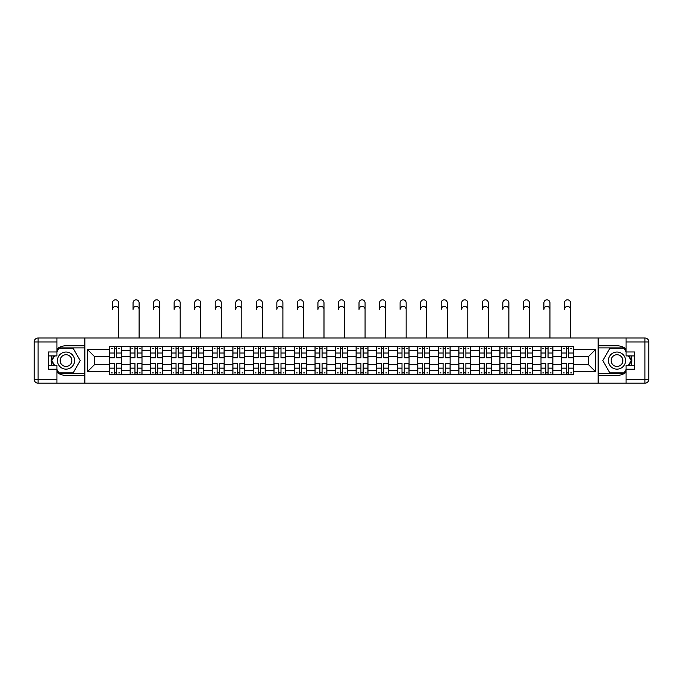 <?xml version="1.0" encoding="UTF-8"?>
<svg xmlns="http://www.w3.org/2000/svg" width="683" height="683" viewBox="0 0 683 683"><rect width="100%" height="100%" fill="white"/><g stroke="black" fill="none" stroke-linecap="round" stroke-linejoin="round"><path stroke-width="1.02" d="M56.928 372.295A14.813 14.813 0 0 0 66.02 375.411L84.718 375.411L84.718 383.18L598.282 383.18L598.282 375.411L616.98 375.411A14.813 14.813 0 0 0 626.072 372.295M626.072 348.893A14.813 14.813 0 0 0 616.98 345.777L598.282 345.777L598.282 338.008L84.718 338.008L84.718 345.777L66.02 345.777A14.813 14.813 0 0 0 56.928 348.893M130.146 374.754L130.146 350.456L121.454 350.456L121.454 374.754M121.454 350.456L121.454 346.435M130.146 350.456L130.146 346.435M141.996 346.435L141.996 374.754M150.687 374.754L150.687 346.435M162.545 346.435L162.545 374.754M171.237 374.754L171.237 346.435M183.087 346.435L183.087 374.754M191.778 374.754L191.778 346.435M203.628 346.435L203.628 374.754M212.319 374.754L212.319 346.435M224.169 346.435L224.169 374.754M232.86 374.754L232.86 346.435M244.71 346.435L244.71 374.754M253.402 374.754L253.402 346.435M265.252 346.435L265.252 374.754M273.943 374.754L273.943 346.435M285.801 346.435L285.801 374.754M294.493 374.754L294.493 346.435M306.343 346.435L306.343 374.754M315.034 374.754L315.034 346.435M326.884 346.435L326.884 374.754M335.575 374.754L335.575 346.435M347.425 346.435L347.425 374.754M356.116 374.754L356.116 346.435M367.966 346.435L367.966 374.754M376.657 374.754L376.657 346.435M388.507 346.435L388.507 374.754M397.199 374.754L397.199 346.435M409.057 346.435L409.057 374.754M417.748 374.754L417.748 346.435M429.598 346.435L429.598 374.754M438.29 374.754L438.29 346.435M450.14 346.435L450.14 374.754M458.831 374.754L458.831 346.435M470.681 346.435L470.681 374.754M479.372 374.754L479.372 346.435M491.222 346.435L491.222 374.754M499.913 374.754L499.913 346.435M511.763 346.435L511.763 374.754M520.455 374.754L520.455 346.435M532.313 346.435L532.313 374.754M541.004 374.754L541.004 346.435M552.854 346.435L552.854 374.754M561.546 374.754L561.546 346.435M561.546 364.679L552.854 364.679M541.004 364.679L532.313 364.679M520.455 364.679L511.763 364.679M499.913 364.679L491.222 364.679M479.372 364.679L470.681 364.679M458.831 364.679L450.14 364.679M438.29 364.679L429.598 364.679M417.748 364.679L409.057 364.679M397.199 364.679L388.507 364.679M376.657 364.679L367.966 364.679M356.116 364.679L347.425 364.679M335.575 364.679L326.884 364.679M315.034 364.679L306.343 364.679M294.493 364.679L285.801 364.679M273.943 364.679L265.252 364.679M253.402 364.679L244.71 364.679M232.86 364.679L224.169 364.679M212.319 364.679L203.628 364.679M191.778 364.679L183.087 364.679M171.237 364.679L162.545 364.679M150.687 364.679L141.996 364.679M130.146 364.679L121.454 364.679M561.546 356.509L552.854 356.509M541.004 356.509L532.313 356.509M520.455 356.509L511.763 356.509M499.913 356.509L491.222 356.509M479.372 356.509L470.681 356.509M458.831 356.509L450.14 356.509M438.29 356.509L429.598 356.509M417.748 356.509L409.057 356.509M397.199 356.509L388.507 356.509M376.657 356.509L367.966 356.509M356.116 356.509L347.425 356.509M335.575 356.509L326.884 356.509M315.034 356.509L306.343 356.509M294.493 356.509L285.801 356.509M273.943 356.509L265.252 356.509M253.402 356.509L244.71 356.509M232.86 356.509L224.169 356.509M212.319 356.509L203.628 356.509M191.778 356.509L183.087 356.509M171.237 356.509L162.545 356.509M150.687 356.509L141.996 356.509M130.146 356.509L121.454 356.509M94.459 364.679L109.604 364.679L109.604 356.509L94.459 356.509L94.459 364.679L87.484 371.654L87.484 349.534L109.604 349.534L109.604 356.509M573.396 356.509L573.396 364.679L588.541 364.679L588.541 356.509L573.396 356.509L573.396 346.435L109.604 346.435L109.604 349.534M573.396 349.534L595.516 349.534L595.516 371.654L573.396 371.654L573.396 364.679M109.604 364.679L109.604 374.754L573.396 374.754L573.396 371.654M109.604 371.654L87.484 371.654M598.154 383.18L598.154 338.008M84.846 383.18L84.846 338.008M116.648 372.773L114.411 372.773M114.411 348.415L116.648 348.415M137.189 372.773L134.952 372.773M134.952 348.415L137.189 348.415M157.739 372.773L155.493 372.773M155.493 348.415L157.739 348.415M178.28 372.773L176.043 372.773M176.043 348.415L178.28 348.415M198.821 372.773L196.584 372.773M196.584 348.415L198.821 348.415M219.363 372.773L217.126 372.773M217.126 348.415L219.363 348.415M239.904 372.773L237.667 372.773M237.667 348.415L239.904 348.415M260.445 372.773L258.208 372.773M258.208 348.415L260.445 348.415M280.995 372.773L278.749 372.773M278.749 348.415L280.995 348.415M301.536 372.773L299.299 372.773M299.299 348.415L301.536 348.415M322.077 372.773L319.84 372.773M319.84 348.415L322.077 348.415M342.618 372.773L340.382 372.773M340.382 348.415L342.618 348.415M363.16 372.773L360.923 372.773M360.923 348.415L363.16 348.415M383.701 372.773L381.464 372.773M381.464 348.415L383.701 348.415M404.251 372.773L402.005 372.773M402.005 348.415L404.251 348.415M424.792 372.773L422.555 372.773M422.555 348.415L424.792 348.415M445.333 372.773L443.096 372.773M443.096 348.415L445.333 348.415M465.874 372.773L463.637 372.773M463.637 348.415L465.874 348.415M486.416 372.773L484.179 372.773M484.179 348.415L486.416 348.415M506.957 372.773L504.72 372.773M504.72 348.415L506.957 348.415M527.507 372.773L525.261 372.773M525.261 348.415L527.507 348.415M548.048 372.773L545.811 372.773M545.811 348.415L548.048 348.415M568.589 372.773L566.352 372.773M566.352 348.415L568.589 348.415M87.484 349.534L94.459 356.509M588.541 364.679L595.516 371.654M588.541 356.509L595.516 349.534M118.56 309.433A3.031 3.031 86.5 0 0 115.529 306.402A3.031 3.031 86.5 0 0 112.499 309.433L112.499 302.851A3.031 3.031 0 0 1 115.529 299.82A3.031 3.031 0 0 1 118.56 302.851L118.56 338.008M116.648 357.482L121.395 357.764L116.648 357.764L116.648 346.571L121.395 346.571L118.757 346.571M121.395 357.482L121.395 346.571M114.411 348.279L116.648 348.279M111.38 348.279L112.302 348.279M118.757 348.279L119.679 348.279M112.302 346.571L109.673 346.571L109.673 357.764L114.411 357.764L114.411 346.571L116.648 346.571M109.673 346.571L114.411 346.571M114.411 363.706L109.673 363.424L114.411 363.424L114.411 374.617L109.673 374.617L112.302 374.617M109.673 363.706L109.673 374.617M116.648 372.909L114.411 372.909M119.679 372.909L118.757 372.909M112.302 372.909L111.38 372.909M118.757 374.617L121.395 374.617L121.395 363.424L116.648 363.424L116.648 374.617L112.499 374.617M121.395 374.617L118.56 374.617M139.101 309.433A3.031 3.031 86.5 0 0 136.071 306.402A3.031 3.031 86.5 0 0 133.048 309.433L133.048 302.851A3.031 3.031 0 0 1 136.071 299.82A3.031 3.031 0 0 1 139.101 302.851L139.101 338.008M137.189 357.482L141.936 357.764L137.189 357.764L137.189 346.571L141.936 346.571L139.298 346.571M141.936 357.482L141.936 346.571M134.952 348.279L137.189 348.279M131.921 348.279L132.844 348.279M139.298 348.279L140.22 348.279M132.844 346.571L130.214 346.571L130.214 357.764L134.952 357.764L134.952 346.571L137.189 346.571M130.214 346.571L134.952 346.571M159.643 309.433A3.031 3.031 86.5 0 0 156.612 306.402A3.031 3.031 86.5 0 0 153.59 309.433L153.59 302.851A3.031 3.031 0 0 1 156.612 299.82A3.031 3.031 0 0 1 159.643 302.851L159.643 338.008M157.739 357.482L162.477 357.764L157.739 357.764L157.739 346.571L162.477 346.571L159.839 346.571M162.477 357.482L162.477 346.571M155.493 348.279L157.739 348.279M152.471 348.279L153.393 348.279M159.839 348.279L160.761 348.279M153.393 346.571L150.755 346.571L150.755 357.764L155.493 357.764L155.493 346.571L157.739 346.571M150.755 346.571L155.493 346.571M51.959 355.92A14.813 14.813 0 0 0 51.959 365.268M84.718 338.008L56.928 338.008L56.928 355.92L48.502 355.92M84.718 383.18L38.103 383.18A3.953 3.953 0 0 1 34.15 379.227L34.15 341.961A3.953 3.953 0 0 1 38.103 338.008L56.928 338.008M84.718 375.411L84.718 345.777M48.502 365.268L56.928 365.268L56.928 383.18M56.928 351.967L48.502 351.967L48.502 369.221L56.928 369.221M84.718 347.886L58.678 347.886L56.928 350.917M56.928 370.271L58.678 373.302L84.718 373.302M54.042 355.92L51.345 360.598L54.042 365.268M631.041 365.268A14.813 14.813 0 0 0 631.041 355.92M598.282 383.18L626.072 383.18L626.072 365.268L634.498 365.268M598.282 338.008L644.897 338.008A3.953 3.953 0 0 1 648.85 341.961L648.85 379.227A3.953 3.953 0 0 1 644.897 383.18L626.072 383.18M598.282 345.777L598.282 375.411M634.498 355.92L626.072 355.92L626.072 338.008M626.072 369.221L634.498 369.221L634.498 351.967L626.072 351.967M598.282 373.302L624.322 373.302L626.072 370.271M626.072 350.917L624.322 347.886L598.282 347.886M628.958 365.268L631.655 360.598L628.958 355.92M57.457 360.598A8.563 8.563 0 0 0 66.02 369.153A8.563 8.563 0 0 0 74.575 360.598A8.563 8.563 0 0 0 66.02 352.035A8.563 8.563 0 0 0 57.457 360.598M60.155 360.598A5.857 5.857 0 0 0 66.02 366.455A5.857 5.857 0 0 0 71.877 360.598A5.857 5.857 0 0 0 66.02 354.733A5.857 5.857 0 0 0 60.155 360.598M56.928 351.711L58.909 348.279L73.124 348.279L80.235 360.598L73.124 372.909L58.909 372.909L56.928 369.477M54.503 365.268L51.797 360.598L54.503 355.92M608.425 360.598A8.563 8.563 0 0 0 616.98 369.153A8.563 8.563 0 0 0 625.543 360.598A8.563 8.563 0 0 0 616.98 352.035A8.563 8.563 0 0 0 608.425 360.598M611.123 360.598A5.857 5.857 0 0 0 616.98 366.455A5.857 5.857 0 0 0 622.845 360.598A5.857 5.857 0 0 0 616.98 354.733A5.857 5.857 0 0 0 611.123 360.598M626.072 369.477L624.091 372.909L609.876 372.909L602.765 360.598L609.876 348.279L624.091 348.279L626.072 351.711M628.497 355.92L631.203 360.598L628.497 365.268M134.952 363.706L130.214 363.424L134.952 363.424L134.952 374.617L130.214 374.617L132.844 374.617M130.214 363.706L130.214 374.617M137.189 372.909L134.952 372.909M140.22 372.909L139.298 372.909M132.844 372.909L131.921 372.909M139.298 374.617L141.936 374.617L141.936 363.424L137.189 363.424L137.189 374.617L133.048 374.617M141.936 374.617L139.101 374.617M155.493 363.706L150.755 363.424L155.493 363.424L155.493 374.617L150.755 374.617L153.393 374.617M150.755 363.706L150.755 374.617M157.739 372.909L155.493 372.909M160.761 372.909L159.839 372.909M153.393 372.909L152.471 372.909M159.839 374.617L162.477 374.617L162.477 363.424L157.739 363.424L157.739 374.617L153.59 374.617M162.477 374.617L159.643 374.617M180.184 309.433A3.031 3.031 86.5 0 0 177.162 306.402A3.031 3.031 86.5 0 0 174.131 309.433L174.131 302.851A3.031 3.031 0 0 1 177.162 299.82A3.031 3.031 0 0 1 180.184 302.851L180.184 338.008M178.28 357.482L183.018 357.764L178.28 357.764L178.28 346.571L183.018 346.571L180.389 346.571M183.018 357.482L183.018 346.571M176.043 348.279L178.28 348.279M173.012 348.279L173.934 348.279M180.389 348.279L181.311 348.279M173.934 346.571L171.296 346.571L171.296 357.764L176.043 357.764L176.043 346.571L178.28 346.571M171.296 346.571L176.043 346.571M200.734 309.433A3.031 3.031 86.5 0 0 197.703 306.402A3.031 3.031 86.5 0 0 194.672 309.433L194.672 302.851A3.031 3.031 0 0 1 197.703 299.82A3.031 3.031 0 0 1 200.734 302.851L200.734 338.008M198.821 357.482L203.56 357.764L198.821 357.764L198.821 346.571L203.56 346.571L200.93 346.571M203.56 357.482L203.56 346.571M196.584 348.279L198.821 348.279M193.554 348.279L194.476 348.279M200.93 348.279L201.852 348.279M194.476 346.571L191.838 346.571L191.838 357.764L196.584 357.764L196.584 346.571L198.821 346.571M191.838 346.571L196.584 346.571M221.275 309.433A3.031 3.031 86.5 0 0 218.244 306.402A3.031 3.031 86.5 0 0 215.213 309.433L215.213 302.851A3.031 3.031 0 0 1 218.244 299.82A3.031 3.031 0 0 1 221.275 302.851L221.275 338.008M219.363 357.482L224.101 357.764L219.363 357.764L219.363 346.571L224.101 346.571L221.471 346.571M224.101 357.482L224.101 346.571M217.126 348.279L219.363 348.279M214.095 348.279L215.017 348.279M221.471 348.279L222.393 348.279M215.017 346.571L212.387 346.571L212.387 357.764L217.126 357.764L217.126 346.571L219.363 346.571M212.387 346.571L217.126 346.571M176.043 363.706L171.296 363.424L176.043 363.424L176.043 374.617L171.296 374.617L173.934 374.617M171.296 363.706L171.296 374.617M178.28 372.909L176.043 372.909M181.311 372.909L180.389 372.909M173.934 372.909L173.012 372.909M180.389 374.617L183.018 374.617L183.018 363.424L178.28 363.424L178.28 374.617L174.131 374.617M183.018 374.617L180.184 374.617M196.584 363.706L191.838 363.424L196.584 363.424L196.584 374.617L191.838 374.617L194.476 374.617M191.838 363.706L191.838 374.617M198.821 372.909L196.584 372.909M201.852 372.909L200.93 372.909M194.476 372.909L193.554 372.909M200.93 374.617L203.56 374.617L203.56 363.424L198.821 363.424L198.821 374.617L194.672 374.617M203.56 374.617L200.734 374.617M217.126 363.706L212.387 363.424L217.126 363.424L217.126 374.617L212.387 374.617L215.017 374.617M212.387 363.706L212.387 374.617M219.363 372.909L217.126 372.909M222.393 372.909L221.471 372.909M215.017 372.909L214.095 372.909M221.471 374.617L224.101 374.617L224.101 363.424L219.363 363.424L219.363 374.617L215.213 374.617M224.101 374.617L221.275 374.617M241.816 309.433A3.031 3.031 86.5 0 0 238.785 306.402A3.031 3.031 86.5 0 0 235.755 309.433L235.755 302.851A3.031 3.031 0 0 1 238.785 299.82A3.031 3.031 0 0 1 241.816 302.851L241.816 338.008M239.904 357.482L244.651 357.764L239.904 357.764L239.904 346.571L244.651 346.571L242.013 346.571M244.651 357.482L244.651 346.571M237.667 348.279L239.904 348.279M234.636 348.279L235.558 348.279M242.013 348.279L242.935 348.279M235.558 346.571L232.929 346.571L232.929 357.764L237.667 357.764L237.667 346.571L239.904 346.571M232.929 346.571L237.667 346.571M237.667 363.706L232.929 363.424L237.667 363.424L237.667 374.617L232.929 374.617L235.558 374.617M232.929 363.706L232.929 374.617M239.904 372.909L237.667 372.909M242.935 372.909L242.013 372.909M235.558 372.909L234.636 372.909M242.013 374.617L244.651 374.617L244.651 363.424L239.904 363.424L239.904 374.617L235.755 374.617M244.651 374.617L241.816 374.617M262.357 309.433A3.031 3.031 86.5 0 0 259.327 306.402A3.031 3.031 86.5 0 0 256.304 309.433L256.304 302.851A3.031 3.031 0 0 1 259.327 299.82A3.031 3.031 0 0 1 262.357 302.851L262.357 338.008M260.445 357.482L265.192 357.764L260.445 357.764L260.445 346.571L265.192 346.571L262.554 346.571M265.192 357.482L265.192 346.571M258.208 348.279L260.445 348.279M255.177 348.279L256.099 348.279M262.554 348.279L263.476 348.279M256.099 346.571L253.47 346.571L253.47 357.764L258.208 357.764L258.208 346.571L260.445 346.571M253.47 346.571L258.208 346.571M258.208 363.706L253.47 363.424L258.208 363.424L258.208 374.617L253.47 374.617L256.099 374.617M253.47 363.706L253.47 374.617M260.445 372.909L258.208 372.909M263.476 372.909L262.554 372.909M256.099 372.909L255.177 372.909M262.554 374.617L265.192 374.617L265.192 363.424L260.445 363.424L260.445 374.617L256.304 374.617M265.192 374.617L262.357 374.617M282.899 309.433A3.031 3.031 86.5 0 0 279.868 306.402A3.031 3.031 86.5 0 0 276.846 309.433L276.846 302.851A3.031 3.031 0 0 1 279.868 299.82A3.031 3.031 0 0 1 282.899 302.851L282.899 338.008M280.995 357.482L285.733 357.764L280.995 357.764L280.995 346.571L285.733 346.571L283.095 346.571M285.733 357.482L285.733 346.571M278.749 348.279L280.995 348.279M275.727 348.279L276.649 348.279M283.095 348.279L284.017 348.279M276.649 346.571L274.011 346.571L274.011 357.764L278.749 357.764L278.749 346.571L280.995 346.571M274.011 346.571L278.749 346.571M278.749 363.706L274.011 363.424L278.749 363.424L278.749 374.617L274.011 374.617L276.649 374.617M274.011 363.706L274.011 374.617M280.995 372.909L278.749 372.909M284.017 372.909L283.095 372.909M276.649 372.909L275.727 372.909M283.095 374.617L285.733 374.617L285.733 363.424L280.995 363.424L280.995 374.617L276.846 374.617M285.733 374.617L282.899 374.617M303.44 309.433A3.031 3.031 86.5 0 0 300.418 306.402A3.031 3.031 86.5 0 0 297.387 309.433L297.387 302.851A3.031 3.031 0 0 1 300.418 299.82A3.031 3.031 0 0 1 303.44 302.851L303.44 338.008M301.536 357.482L306.274 357.764L301.536 357.764L301.536 346.571L306.274 346.571L303.645 346.571M306.274 357.482L306.274 346.571M299.299 348.279L301.536 348.279M296.268 348.279L297.19 348.279M303.645 348.279L304.567 348.279M297.19 346.571L294.552 346.571L294.552 357.764L299.299 357.764L299.299 346.571L301.536 346.571M294.552 346.571L299.299 346.571M299.299 363.706L294.552 363.424L299.299 363.424L299.299 374.617L294.552 374.617L297.19 374.617M294.552 363.706L294.552 374.617M301.536 372.909L299.299 372.909M304.567 372.909L303.645 372.909M297.19 372.909L296.268 372.909M303.645 374.617L306.274 374.617L306.274 363.424L301.536 363.424L301.536 374.617L297.387 374.617M306.274 374.617L303.44 374.617M323.99 309.433A3.031 3.031 86.5 0 0 320.959 306.402A3.031 3.031 86.5 0 0 317.928 309.433L317.928 302.851A3.031 3.031 0 0 1 320.959 299.82A3.031 3.031 0 0 1 323.99 302.851L323.99 338.008M322.077 357.482L326.815 357.764L322.077 357.764L322.077 346.571L326.815 346.571L324.186 346.571M326.815 357.482L326.815 346.571M319.84 348.279L322.077 348.279M316.81 348.279L317.732 348.279M324.186 348.279L325.108 348.279M317.732 346.571L315.094 346.571L315.094 357.764L319.84 357.764L319.84 346.571L322.077 346.571M315.094 346.571L319.84 346.571M319.84 363.706L315.094 363.424L319.84 363.424L319.84 374.617L315.094 374.617L317.732 374.617M315.094 363.706L315.094 374.617M322.077 372.909L319.84 372.909M325.108 372.909L324.186 372.909M317.732 372.909L316.81 372.909M324.186 374.617L326.815 374.617L326.815 363.424L322.077 363.424L322.077 374.617L317.928 374.617M326.815 374.617L323.99 374.617M344.531 309.433A3.031 3.031 86.5 0 0 341.5 306.402A3.031 3.031 86.5 0 0 338.469 309.433L338.469 302.851A3.031 3.031 0 0 1 341.5 299.82A3.031 3.031 0 0 1 344.531 302.851L344.531 338.008M342.618 357.482L347.357 357.764L342.618 357.764L342.618 346.571L347.357 346.571L344.727 346.571M347.357 357.482L347.357 346.571M340.382 348.279L342.618 348.279M337.351 348.279L338.273 348.279M344.727 348.279L345.649 348.279M338.273 346.571L335.643 346.571L335.643 357.764L340.382 357.764L340.382 346.571L342.618 346.571M335.643 346.571L340.382 346.571M340.382 363.706L335.643 363.424L340.382 363.424L340.382 374.617L335.643 374.617L338.273 374.617M335.643 363.706L335.643 374.617M342.618 372.909L340.382 372.909M345.649 372.909L344.727 372.909M338.273 372.909L337.351 372.909M344.727 374.617L347.357 374.617L347.357 363.424L342.618 363.424L342.618 374.617L338.469 374.617M347.357 374.617L344.531 374.617M365.072 309.433A3.031 3.031 86.5 0 0 362.041 306.402A3.031 3.031 86.5 0 0 359.01 309.433L359.01 302.851A3.031 3.031 0 0 1 362.041 299.82A3.031 3.031 0 0 1 365.072 302.851L365.072 338.008M363.16 357.482L367.906 357.764L363.16 357.764L363.16 346.571L367.906 346.571L365.268 346.571M367.906 357.482L367.906 346.571M360.923 348.279L363.16 348.279M357.892 348.279L358.814 348.279M365.268 348.279L366.19 348.279M358.814 346.571L356.185 346.571L356.185 357.764L360.923 357.764L360.923 346.571L363.16 346.571M356.185 346.571L360.923 346.571M360.923 363.706L356.185 363.424L360.923 363.424L360.923 374.617L356.185 374.617L358.814 374.617M356.185 363.706L356.185 374.617M363.16 372.909L360.923 372.909M366.19 372.909L365.268 372.909M358.814 372.909L357.892 372.909M365.268 374.617L367.906 374.617L367.906 363.424L363.16 363.424L363.16 374.617L359.01 374.617M367.906 374.617L365.072 374.617M385.613 309.433A3.031 3.031 86.5 0 0 382.582 306.402A3.031 3.031 86.5 0 0 379.56 309.433L379.56 302.851A3.031 3.031 0 0 1 382.582 299.82A3.031 3.031 0 0 1 385.613 302.851L385.613 338.008M383.701 357.482L388.448 357.764L383.701 357.764L383.701 346.571L388.448 346.571L385.81 346.571M388.448 357.482L388.448 346.571M381.464 348.279L383.701 348.279M378.433 348.279L379.355 348.279M385.81 348.279L386.732 348.279M379.355 346.571L376.726 346.571L376.726 357.764L381.464 357.764L381.464 346.571L383.701 346.571M376.726 346.571L381.464 346.571M381.464 363.706L376.726 363.424L381.464 363.424L381.464 374.617L376.726 374.617L379.355 374.617M376.726 363.706L376.726 374.617M383.701 372.909L381.464 372.909M386.732 372.909L385.81 372.909M379.355 372.909L378.433 372.909M385.81 374.617L388.448 374.617L388.448 363.424L383.701 363.424L383.701 374.617L379.56 374.617M388.448 374.617L385.613 374.617M406.154 309.433A3.031 3.031 86.5 0 0 403.132 306.402A3.031 3.031 86.5 0 0 400.101 309.433L400.101 302.851A3.031 3.031 0 0 1 403.132 299.82A3.031 3.031 0 0 1 406.154 302.851L406.154 338.008M404.251 357.482L408.989 357.764L404.251 357.764L404.251 346.571L408.989 346.571L406.351 346.571M408.989 357.482L408.989 346.571M402.005 348.279L404.251 348.279M398.983 348.279L399.905 348.279M406.351 348.279L407.273 348.279M399.905 346.571L397.267 346.571L397.267 357.764L402.005 357.764L402.005 346.571L404.251 346.571M397.267 346.571L402.005 346.571M402.005 363.706L397.267 363.424L402.005 363.424L402.005 374.617L397.267 374.617L399.905 374.617M397.267 363.706L397.267 374.617M404.251 372.909L402.005 372.909M407.273 372.909L406.351 372.909M399.905 372.909L398.983 372.909M406.351 374.617L408.989 374.617L408.989 363.424L404.251 363.424L404.251 374.617L400.101 374.617M408.989 374.617L406.154 374.617M426.696 309.433A3.031 3.031 86.5 0 0 423.673 306.402A3.031 3.031 86.5 0 0 420.643 309.433L420.643 302.851A3.031 3.031 0 0 1 423.673 299.82A3.031 3.031 0 0 1 426.696 302.851L426.696 338.008M424.792 357.482L429.53 357.764L424.792 357.764L424.792 346.571L429.53 346.571L426.901 346.571M429.53 357.482L429.53 346.571M422.555 348.279L424.792 348.279M419.524 348.279L420.446 348.279M426.901 348.279L427.823 348.279M420.446 346.571L417.808 346.571L417.808 357.764L422.555 357.764L422.555 346.571L424.792 346.571M417.808 346.571L422.555 346.571M422.555 363.706L417.808 363.424L422.555 363.424L422.555 374.617L417.808 374.617L420.446 374.617M417.808 363.706L417.808 374.617M424.792 372.909L422.555 372.909M427.823 372.909L426.901 372.909M420.446 372.909L419.524 372.909M426.901 374.617L429.53 374.617L429.53 363.424L424.792 363.424L424.792 374.617L420.643 374.617M429.53 374.617L426.696 374.617M447.245 309.433A3.031 3.031 86.5 0 0 444.215 306.402A3.031 3.031 86.5 0 0 441.184 309.433L441.184 302.851A3.031 3.031 0 0 1 444.215 299.82A3.031 3.031 0 0 1 447.245 302.851L447.245 338.008M445.333 357.482L450.071 357.764L445.333 357.764L445.333 346.571L450.071 346.571L447.442 346.571M450.071 357.482L450.071 346.571M443.096 348.279L445.333 348.279M440.065 348.279L440.987 348.279M447.442 348.279L448.364 348.279M440.987 346.571L438.349 346.571L438.349 357.764L443.096 357.764L443.096 346.571L445.333 346.571M438.349 346.571L443.096 346.571M443.096 363.706L438.349 363.424L443.096 363.424L443.096 374.617L438.349 374.617L440.987 374.617M438.349 363.706L438.349 374.617M445.333 372.909L443.096 372.909M448.364 372.909L447.442 372.909M440.987 372.909L440.065 372.909M447.442 374.617L450.071 374.617L450.071 363.424L445.333 363.424L445.333 374.617L441.184 374.617M450.071 374.617L447.245 374.617M467.787 309.433A3.031 3.031 86.5 0 0 464.756 306.402A3.031 3.031 86.5 0 0 461.725 309.433L461.725 302.851A3.031 3.031 0 0 1 464.756 299.82A3.031 3.031 0 0 1 467.787 302.851L467.787 338.008M465.874 357.482L470.613 357.764L465.874 357.764L465.874 346.571L470.613 346.571L467.983 346.571M470.613 357.482L470.613 346.571M463.637 348.279L465.874 348.279M460.607 348.279L461.529 348.279M467.983 348.279L468.905 348.279M461.529 346.571L458.899 346.571L458.899 357.764L463.637 357.764L463.637 346.571L465.874 346.571M458.899 346.571L463.637 346.571M463.637 363.706L458.899 363.424L463.637 363.424L463.637 374.617L458.899 374.617L461.529 374.617M458.899 363.706L458.899 374.617M465.874 372.909L463.637 372.909M468.905 372.909L467.983 372.909M461.529 372.909L460.607 372.909M467.983 374.617L470.613 374.617L470.613 363.424L465.874 363.424L465.874 374.617L461.725 374.617M470.613 374.617L467.787 374.617M488.328 309.433A3.031 3.031 86.5 0 0 485.297 306.402A3.031 3.031 86.5 0 0 482.266 309.433L482.266 302.851A3.031 3.031 0 0 1 485.297 299.82A3.031 3.031 0 0 1 488.328 302.851L488.328 338.008M486.416 357.482L491.162 357.764L486.416 357.764L486.416 346.571L491.162 346.571L488.524 346.571M491.162 357.482L491.162 346.571M484.179 348.279L486.416 348.279M481.148 348.279L482.07 348.279M488.524 348.279L489.446 348.279M482.07 346.571L479.44 346.571L479.44 357.764L484.179 357.764L484.179 346.571L486.416 346.571M479.44 346.571L484.179 346.571M484.179 363.706L479.44 363.424L484.179 363.424L484.179 374.617L479.44 374.617L482.07 374.617M479.44 363.706L479.44 374.617M486.416 372.909L484.179 372.909M489.446 372.909L488.524 372.909M482.07 372.909L481.148 372.909M488.524 374.617L491.162 374.617L491.162 363.424L486.416 363.424L486.416 374.617L482.266 374.617M491.162 374.617L488.328 374.617M508.869 309.433A3.031 3.031 86.5 0 0 505.838 306.402A3.031 3.031 86.5 0 0 502.816 309.433L502.816 302.851A3.031 3.031 0 0 1 505.838 299.82A3.031 3.031 0 0 1 508.869 302.851L508.869 338.008M506.957 357.482L511.704 357.764L506.957 357.764L506.957 346.571L511.704 346.571L509.066 346.571M511.704 357.482L511.704 346.571M504.72 348.279L506.957 348.279M501.689 348.279L502.611 348.279M509.066 348.279L509.988 348.279M502.611 346.571L499.982 346.571L499.982 357.764L504.72 357.764L504.72 346.571L506.957 346.571M499.982 346.571L504.72 346.571M504.72 363.706L499.982 363.424L504.72 363.424L504.72 374.617L499.982 374.617L502.611 374.617M499.982 363.706L499.982 374.617M506.957 372.909L504.72 372.909M509.988 372.909L509.066 372.909M502.611 372.909L501.689 372.909M509.066 374.617L511.704 374.617L511.704 363.424L506.957 363.424L506.957 374.617L502.816 374.617M511.704 374.617L508.869 374.617M529.41 309.433A3.031 3.031 86.5 0 0 526.388 306.402A3.031 3.031 86.5 0 0 523.357 309.433L523.357 302.851A3.031 3.031 0 0 1 526.388 299.82A3.031 3.031 0 0 1 529.41 302.851L529.41 338.008M527.507 357.482L532.245 357.764L527.507 357.764L527.507 346.571L532.245 346.571L529.607 346.571M532.245 357.482L532.245 346.571M525.261 348.279L527.507 348.279M522.239 348.279L523.161 348.279M529.607 348.279L530.529 348.279M523.161 346.571L520.523 346.571L520.523 357.764L525.261 357.764L525.261 346.571L527.507 346.571M520.523 346.571L525.261 346.571M525.261 363.706L520.523 363.424L525.261 363.424L525.261 374.617L520.523 374.617L523.161 374.617M520.523 363.706L520.523 374.617M527.507 372.909L525.261 372.909M530.529 372.909L529.607 372.909M523.161 372.909L522.239 372.909M529.607 374.617L532.245 374.617L532.245 363.424L527.507 363.424L527.507 374.617L523.357 374.617M532.245 374.617L529.41 374.617M549.952 309.433A3.031 3.031 86.5 0 0 546.929 306.402A3.031 3.031 86.5 0 0 543.899 309.433L543.899 302.851A3.031 3.031 0 0 1 546.929 299.82A3.031 3.031 0 0 1 549.952 302.851L549.952 338.008M548.048 357.482L552.786 357.764L548.048 357.764L548.048 346.571L552.786 346.571L550.156 346.571M552.786 357.482L552.786 346.571M545.811 348.279L548.048 348.279M542.78 348.279L543.702 348.279M550.156 348.279L551.079 348.279M543.702 346.571L541.064 346.571L541.064 357.764L545.811 357.764L545.811 346.571L548.048 346.571M541.064 346.571L545.811 346.571M545.811 363.706L541.064 363.424L545.811 363.424L545.811 374.617L541.064 374.617L543.702 374.617M541.064 363.706L541.064 374.617M548.048 372.909L545.811 372.909M551.079 372.909L550.156 372.909M543.702 372.909L542.78 372.909M550.156 374.617L552.786 374.617L552.786 363.424L548.048 363.424L548.048 374.617L543.899 374.617M552.786 374.617L549.952 374.617M570.501 309.433A3.031 3.031 86.5 0 0 567.471 306.402A3.031 3.031 86.5 0 0 564.44 309.433L564.44 302.851A3.031 3.031 0 0 1 567.471 299.82A3.031 3.031 0 0 1 570.501 302.851L570.501 338.008M568.589 357.482L573.327 357.764L568.589 357.764L568.589 346.571L573.327 346.571L570.698 346.571M573.327 357.482L573.327 346.571M566.352 348.279L568.589 348.279M563.321 348.279L564.243 348.279M570.698 348.279L571.62 348.279M564.243 346.571L561.605 346.571L561.605 357.764L566.352 357.764L566.352 346.571L568.589 346.571M561.605 346.571L566.352 346.571M566.352 363.706L561.605 363.424L566.352 363.424L566.352 374.617L561.605 374.617L564.243 374.617M561.605 363.706L561.605 374.617M568.589 372.909L566.352 372.909M571.62 372.909L570.698 372.909M564.243 372.909L563.321 372.909M570.698 374.617L573.327 374.617L573.327 363.424L568.589 363.424L568.589 374.617L564.44 374.617M573.327 374.617L570.501 374.617M541.004 350.456L532.313 350.456M520.455 350.456L511.763 350.456M499.913 350.456L491.222 350.456M479.372 350.456L470.681 350.456M458.831 350.456L450.14 350.456M438.29 350.456L429.598 350.456M417.748 350.456L409.057 350.456M397.199 350.456L388.507 350.456M376.657 350.456L367.966 350.456M356.116 350.456L347.425 350.456M335.575 350.456L326.884 350.456M315.034 350.456L306.343 350.456M294.493 350.456L285.801 350.456M273.943 350.456L265.252 350.456M253.402 350.456L244.71 350.456M232.86 350.456L224.169 350.456M212.319 350.456L203.628 350.456M191.778 350.456L183.087 350.456M171.237 350.456L162.545 350.456M150.687 350.456L141.996 350.456M561.546 350.456L552.854 350.456M541.004 370.732L532.313 370.732M520.455 370.732L511.763 370.732M499.913 370.732L491.222 370.732M479.372 370.732L470.681 370.732M458.831 370.732L450.14 370.732M438.29 370.732L429.598 370.732M417.748 370.732L409.057 370.732M397.199 370.732L388.507 370.732M376.657 370.732L367.966 370.732M356.116 370.732L347.425 370.732M335.575 370.732L326.884 370.732M315.034 370.732L306.343 370.732M294.493 370.732L285.801 370.732M273.943 370.732L265.252 370.732M253.402 370.732L244.71 370.732M232.86 370.732L224.169 370.732M212.319 370.732L203.628 370.732M191.778 370.732L183.087 370.732M171.237 370.732L162.545 370.732M150.687 370.732L141.996 370.732M130.146 370.732L121.454 370.732M561.546 370.732L552.854 370.732M116.648 353.034L121.395 353.034M109.673 357.482L114.411 357.482M109.673 353.034L114.411 353.034M114.411 368.154L109.673 368.154M121.395 363.706L116.648 363.706M121.395 368.154L116.648 368.154M137.189 353.034L141.936 353.034M130.214 357.482L134.952 357.482M130.214 353.034L134.952 353.034M157.739 353.034L162.477 353.034M150.755 357.482L155.493 357.482M150.755 353.034L155.493 353.034M56.928 341.961L38.103 341.961L38.103 379.227L56.928 379.227M34.15 341.961L38.103 341.961L38.103 338.008M38.103 383.18L38.103 379.227L34.15 379.227M626.072 379.227L644.897 379.227L644.897 341.961L626.072 341.961M648.85 379.227L644.897 379.227L644.897 383.18M644.897 338.008L644.897 341.961L648.85 341.961M134.952 368.154L130.214 368.154M141.936 363.706L137.189 363.706M141.936 368.154L137.189 368.154M155.493 368.154L150.755 368.154M162.477 363.706L157.739 363.706M162.477 368.154L157.739 368.154M178.28 353.034L183.018 353.034M171.296 357.482L176.043 357.482M171.296 353.034L176.043 353.034M198.821 353.034L203.56 353.034M191.838 357.482L196.584 357.482M191.838 353.034L196.584 353.034M219.363 353.034L224.101 353.034M212.387 357.482L217.126 357.482M212.387 353.034L217.126 353.034M176.043 368.154L171.296 368.154M183.018 363.706L178.28 363.706M183.018 368.154L178.28 368.154M196.584 368.154L191.838 368.154M203.56 363.706L198.821 363.706M203.56 368.154L198.821 368.154M217.126 368.154L212.387 368.154M224.101 363.706L219.363 363.706M224.101 368.154L219.363 368.154M239.904 353.034L244.651 353.034M232.929 357.482L237.667 357.482M232.929 353.034L237.667 353.034M237.667 368.154L232.929 368.154M244.651 363.706L239.904 363.706M244.651 368.154L239.904 368.154M260.445 353.034L265.192 353.034M253.47 357.482L258.208 357.482M253.47 353.034L258.208 353.034M258.208 368.154L253.47 368.154M265.192 363.706L260.445 363.706M265.192 368.154L260.445 368.154M280.995 353.034L285.733 353.034M274.011 357.482L278.749 357.482M274.011 353.034L278.749 353.034M278.749 368.154L274.011 368.154M285.733 363.706L280.995 363.706M285.733 368.154L280.995 368.154M301.536 353.034L306.274 353.034M294.552 357.482L299.299 357.482M294.552 353.034L299.299 353.034M299.299 368.154L294.552 368.154M306.274 363.706L301.536 363.706M306.274 368.154L301.536 368.154M322.077 353.034L326.815 353.034M315.094 357.482L319.84 357.482M315.094 353.034L319.84 353.034M319.84 368.154L315.094 368.154M326.815 363.706L322.077 363.706M326.815 368.154L322.077 368.154M342.618 353.034L347.357 353.034M335.643 357.482L340.382 357.482M335.643 353.034L340.382 353.034M340.382 368.154L335.643 368.154M347.357 363.706L342.618 363.706M347.357 368.154L342.618 368.154M363.16 353.034L367.906 353.034M356.185 357.482L360.923 357.482M356.185 353.034L360.923 353.034M360.923 368.154L356.185 368.154M367.906 363.706L363.16 363.706M367.906 368.154L363.16 368.154M383.701 353.034L388.448 353.034M376.726 357.482L381.464 357.482M376.726 353.034L381.464 353.034M381.464 368.154L376.726 368.154M388.448 363.706L383.701 363.706M388.448 368.154L383.701 368.154M404.251 353.034L408.989 353.034M397.267 357.482L402.005 357.482M397.267 353.034L402.005 353.034M402.005 368.154L397.267 368.154M408.989 363.706L404.251 363.706M408.989 368.154L404.251 368.154M424.792 353.034L429.53 353.034M417.808 357.482L422.555 357.482M417.808 353.034L422.555 353.034M422.555 368.154L417.808 368.154M429.53 363.706L424.792 363.706M429.53 368.154L424.792 368.154M445.333 353.034L450.071 353.034M438.349 357.482L443.096 357.482M438.349 353.034L443.096 353.034M443.096 368.154L438.349 368.154M450.071 363.706L445.333 363.706M450.071 368.154L445.333 368.154M465.874 353.034L470.613 353.034M458.899 357.482L463.637 357.482M458.899 353.034L463.637 353.034M463.637 368.154L458.899 368.154M470.613 363.706L465.874 363.706M470.613 368.154L465.874 368.154M486.416 353.034L491.162 353.034M479.44 357.482L484.179 357.482M479.44 353.034L484.179 353.034M484.179 368.154L479.44 368.154M491.162 363.706L486.416 363.706M491.162 368.154L486.416 368.154M506.957 353.034L511.704 353.034M499.982 357.482L504.72 357.482M499.982 353.034L504.72 353.034M504.72 368.154L499.982 368.154M511.704 363.706L506.957 363.706M511.704 368.154L506.957 368.154M527.507 353.034L532.245 353.034M520.523 357.482L525.261 357.482M520.523 353.034L525.261 353.034M525.261 368.154L520.523 368.154M532.245 363.706L527.507 363.706M532.245 368.154L527.507 368.154M548.048 353.034L552.786 353.034M541.064 357.482L545.811 357.482M541.064 353.034L545.811 353.034M545.811 368.154L541.064 368.154M552.786 363.706L548.048 363.706M552.786 368.154L548.048 368.154M568.589 353.034L573.327 353.034M561.605 357.482L566.352 357.482M561.605 353.034L566.352 353.034M566.352 368.154L561.605 368.154M573.327 363.706L568.589 363.706M573.327 368.154L568.589 368.154"/></g></svg>
